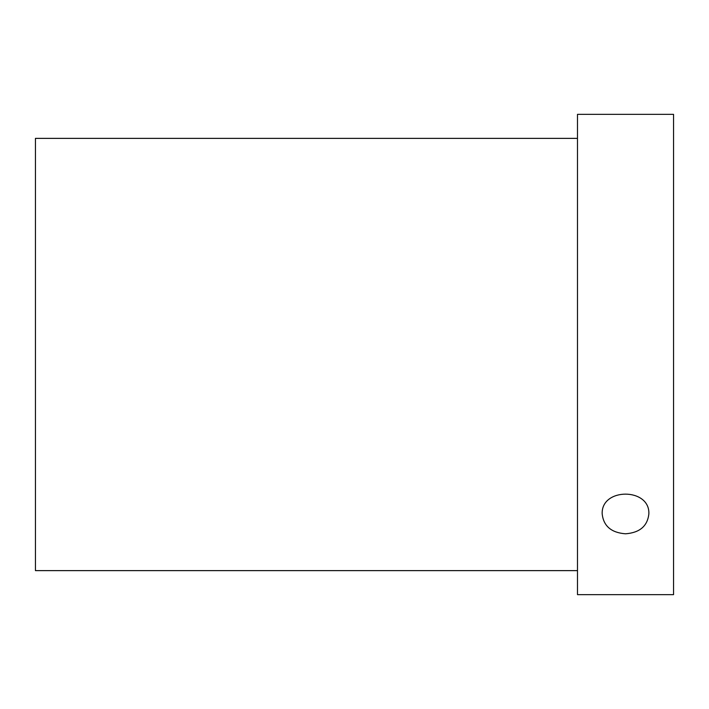 <?xml version="1.0" encoding="UTF-8"?>
<svg xmlns="http://www.w3.org/2000/svg" width="709" height="709" viewBox="0 0 709 709"><rect width="100%" height="100%" fill="white"/><g stroke="black" fill="none" stroke-linecap="round" stroke-linejoin="round"><path stroke-width="1.06" d="M577.489 594.647L577.489 114.353L673.55 114.353L673.55 594.647L577.489 594.647M625.524 533.797C611.362 532.725 603.581 526.131 602.189 514.025C600.807 487.508 650.242 487.517 648.85 514.025C647.459 526.131 639.678 532.725 625.524 533.797M577.489 570.63L35.45 570.63L35.45 138.37L577.489 138.37"/></g></svg>
